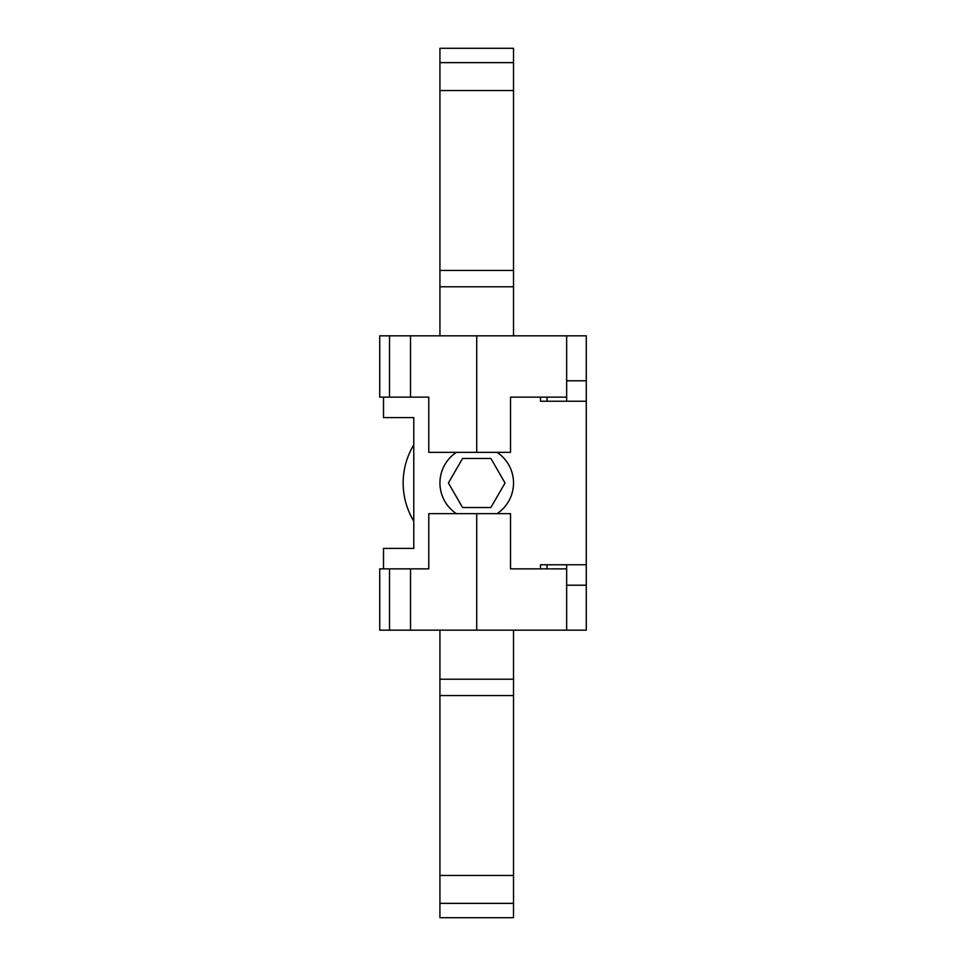 <?xml version="1.0" encoding="UTF-8"?>
<svg xmlns="http://www.w3.org/2000/svg" width="966" height="966" viewBox="0 0 966 966"><rect width="100%" height="100%" fill="white"/><g stroke="black" fill="none" stroke-linecap="round" stroke-linejoin="round"><path stroke-width="1.45" d="M410.526 630.17L389.527 630.17L389.527 568.853L410.526 568.853L410.526 630.17L566.656 630.17L566.656 564.76M410.526 568.853L428.771 568.853L428.771 513.658L476.721 513.658L476.721 630.17M490.885 507.524L462.569 507.524L448.405 483L462.569 458.476L490.885 458.476L505.049 483L490.885 507.524M476.721 513.658L510.531 513.658L510.531 568.853L566.656 568.853M547.034 401.24L547.034 397.147M540.501 397.147L540.501 401.24L586.277 401.24L586.277 585.203L566.656 585.203M406.408 548.41L413.774 548.41L413.774 417.59L406.408 417.59M566.656 401.24L566.656 397.147L510.531 397.147L510.531 452.342L428.771 452.342L428.771 397.147L379.723 397.147L379.723 335.83L476.721 335.83L476.721 452.342M389.527 630.17L379.723 630.17L379.723 568.853L389.527 568.853M413.774 521.097A73.585 73.585 0 0 1 413.774 444.903M413.774 548.41L383.514 548.41L383.514 568.853M586.277 585.203L586.277 630.17L566.656 630.17M540.501 568.853L540.501 564.76L586.277 564.76M383.514 397.147L383.514 417.59L413.774 417.59M456.387 452.342A36.793 36.793 0 0 0 456.387 513.658M497.067 513.658A36.793 36.793 0 0 0 497.067 452.342M476.721 335.83L586.277 335.83L586.277 380.797L566.656 380.797M586.277 401.24L586.277 380.797M410.526 397.147L410.526 335.83M389.527 397.147L389.527 335.83M566.656 335.83L566.656 397.147M513.514 90.55L513.514 48.3L439.928 48.3L439.928 90.55L513.514 90.55L513.514 335.83M513.514 630.17L513.514 917.7L439.928 917.7L439.928 679.219L513.514 679.219M439.928 630.17L439.928 679.219M439.928 90.55L439.928 335.83M439.928 695.58L513.514 695.58M439.928 875.45L513.514 875.45M439.928 903.367L513.514 903.367M439.928 62.633L513.514 62.633M439.928 270.42L513.514 270.42M439.928 286.781L513.514 286.781M547.034 564.76L547.034 568.853"/></g></svg>
